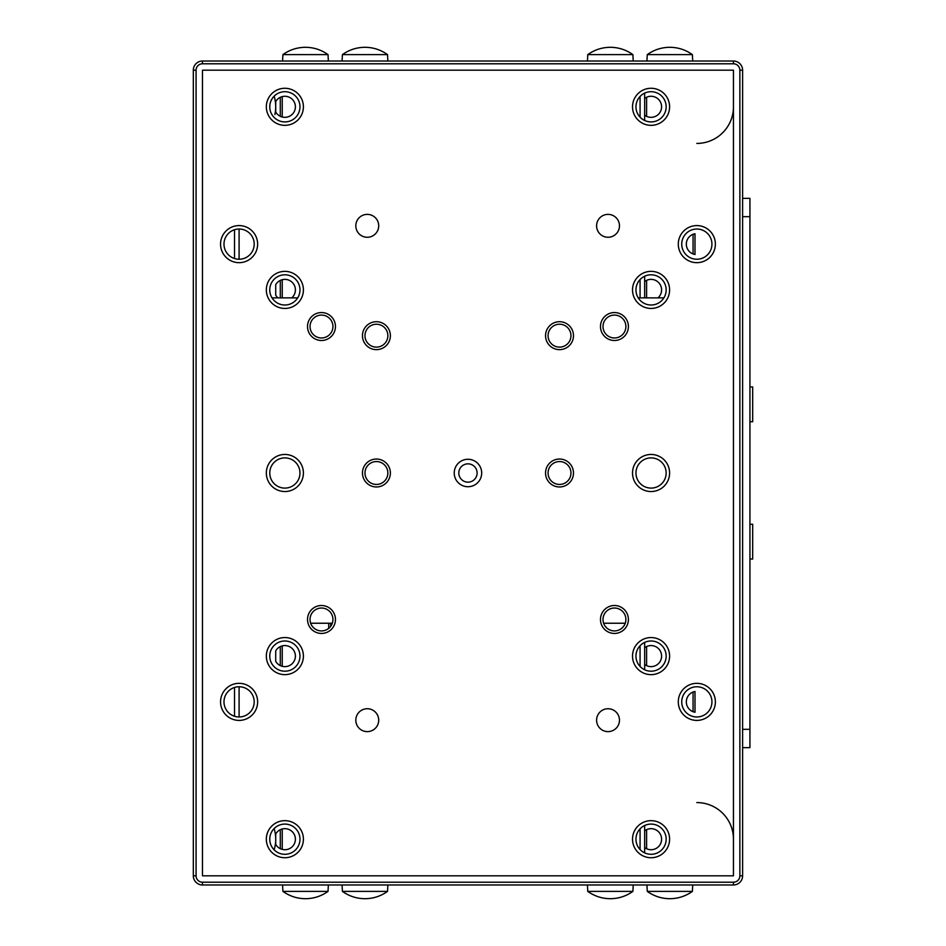 <?xml version="1.0" encoding="UTF-8"?>
<svg xmlns="http://www.w3.org/2000/svg" width="946" height="946" viewBox="0 0 946 946"><rect width="100%" height="100%" fill="white"/><g stroke="black" fill="none" stroke-linecap="round" stroke-linejoin="round"><path stroke-width="1.42" d="M646.934 884.971L647.277 891.38L692.389 891.38L692.72 884.971M646.934 61.029L647.277 54.62L692.389 54.62L692.72 61.029M695.003 712.243L695.003 691.502A10.536 10.536 0 0 0 695.003 712.243L695.003 691.502M695.003 254.498L695.003 233.757A10.536 10.536 0 0 0 695.003 254.498L695.003 233.757M693.063 711.711L693.063 692.034M693.063 253.966L693.063 234.289M646.591 848.739L646.591 829.654M646.591 665.641L646.591 646.556M646.591 297.872L646.591 280.359M646.591 116.346L646.591 97.261M644.652 98.443L644.652 115.164A10.536 10.536 0 0 0 661.597 106.803A10.536 10.536 0 0 0 644.652 98.443L644.652 93.122M657.955 297.872A10.536 10.536 0 0 0 651.061 279.366A10.536 10.536 0 0 0 644.652 281.541L644.652 297.872M644.652 647.738L644.652 664.459A10.536 10.536 0 0 0 661.597 656.098A10.536 10.536 0 0 0 644.652 647.738L644.652 642.417M644.652 830.836L644.652 847.557A10.536 10.536 0 0 0 661.597 839.197A10.536 10.536 0 0 0 644.652 830.836L644.652 825.515M587.431 884.971L587.762 891.38L632.886 891.38L633.217 884.971M633.217 61.029L632.886 54.62L587.762 54.62L587.431 61.029M387.872 61.029L387.529 54.62L342.417 54.62L342.074 61.029M342.074 884.971L342.417 891.38L387.529 891.38L387.872 884.971M328.368 61.029L328.026 54.62L282.913 54.62L282.57 61.029M328.368 884.971L328.026 891.38L282.913 891.38L282.57 884.971M280.288 97.32L280.288 116.299M280.288 280.418L280.288 297.872M280.288 646.603L280.288 665.582M280.288 829.701L280.288 848.68M282.227 96.61L282.227 117.008M282.227 279.709L282.227 297.872M282.227 645.893L282.227 666.291M282.227 828.992L282.227 849.39M328.7 623.237L328.7 628.357M330.639 626.347L330.639 623.237M274.872 114.584A36.622 36.622 0 0 0 274.139 96.173M274.139 849.827A36.622 36.622 0 0 0 274.139 828.566M640.075 96.445L640.075 117.174M640.075 279.531L640.075 297.872M625.247 623.237L603.631 623.237M638.231 297.872L663.891 297.872M272.034 297.872L297.694 297.872M332.294 623.237L310.678 623.237M640.075 645.728L640.075 666.469M640.075 828.826L640.075 849.555M733.457 839.197A36.622 36.622 0 0 0 696.835 802.575M696.835 143.425A36.622 36.622 0 0 0 733.457 106.803M234.513 716.264L234.513 687.47M234.513 258.53L234.513 229.736M239.09 229.027L239.09 259.239A15.101 15.101 0 0 0 254.202 244.127A15.101 15.101 0 0 0 239.09 229.027A15.101 15.101 0 0 0 223.989 244.127A15.101 15.101 0 0 0 239.09 259.239L239.09 229.027M239.09 686.761L239.09 716.973A15.101 15.101 0 0 0 254.202 701.873A15.101 15.101 0 0 0 239.09 686.761A15.101 15.101 0 0 0 223.989 701.873A15.101 15.101 0 0 0 239.09 716.973L239.09 686.761M696.835 262.669A18.542 18.542 0 0 0 715.377 244.127A18.542 18.542 0 0 0 696.835 225.586A18.542 18.542 0 0 0 678.294 244.127A18.542 18.542 0 0 0 696.835 262.669M696.835 259.239A15.101 15.101 0 0 0 711.936 244.127A15.101 15.101 0 0 0 696.835 229.027A15.101 15.101 0 0 0 681.735 244.127A15.101 15.101 0 0 0 696.835 259.239M696.835 720.414A18.542 18.542 0 0 0 715.377 701.873A18.542 18.542 0 0 0 696.835 683.331A18.542 18.542 0 0 0 678.294 701.873A18.542 18.542 0 0 0 696.835 720.414M696.835 716.973A15.101 15.101 0 0 0 711.936 701.873A15.101 15.101 0 0 0 696.835 686.761A15.101 15.101 0 0 0 681.735 701.873A15.101 15.101 0 0 0 696.835 716.973M239.09 720.414A18.542 18.542 0 0 0 257.631 701.873A18.542 18.542 0 0 0 239.09 683.331A18.542 18.542 0 0 0 220.56 701.873A18.542 18.542 0 0 0 239.09 720.414M239.09 262.669A18.542 18.542 0 0 0 257.631 244.127A18.542 18.542 0 0 0 239.09 225.586A18.542 18.542 0 0 0 220.56 244.127A18.542 18.542 0 0 0 239.09 262.669M367.261 237.269A11.447 11.447 0 0 0 378.707 225.822A11.447 11.447 0 0 0 367.261 214.375A11.447 11.447 0 0 0 355.814 225.822A11.447 11.447 0 0 0 367.261 237.269M608.03 237.269A11.447 11.447 0 0 0 619.476 225.822A11.447 11.447 0 0 0 608.03 214.375A11.447 11.447 0 0 0 596.595 225.822A11.447 11.447 0 0 0 608.03 237.269M608.03 731.625A11.447 11.447 0 0 0 619.476 720.178A11.447 11.447 0 0 0 608.03 708.731A11.447 11.447 0 0 0 596.595 720.178A11.447 11.447 0 0 0 608.03 731.625M367.261 731.625A11.447 11.447 0 0 0 378.707 720.178A11.447 11.447 0 0 0 367.261 708.731A11.447 11.447 0 0 0 355.814 720.178A11.447 11.447 0 0 0 367.261 731.625M467.963 486.729A13.729 13.729 0 0 0 481.691 473A13.729 13.729 0 0 0 467.963 459.271A13.729 13.729 0 0 0 454.234 473A13.729 13.729 0 0 0 467.963 486.729M467.963 482.153A9.153 9.153 0 0 0 477.115 473A9.153 9.153 0 0 0 467.963 463.847A9.153 9.153 0 0 0 458.81 473A9.153 9.153 0 0 0 467.963 482.153M284.864 857.726A18.542 18.542 0 0 0 303.406 839.197A18.542 18.542 0 0 0 284.864 820.655A18.542 18.542 0 0 0 266.334 839.197A18.542 18.542 0 0 0 284.864 857.726M284.864 854.297A15.101 15.101 0 0 0 299.977 839.197A15.101 15.101 0 0 0 284.864 824.084A15.101 15.101 0 0 0 269.764 839.197A15.101 15.101 0 0 0 284.864 854.297M284.864 849.733A10.536 10.536 0 0 0 295.4 839.197A10.536 10.536 0 0 0 275.712 833.982L275.712 844.411A10.536 10.536 0 0 0 284.864 849.733M284.864 674.64A18.542 18.542 0 0 0 303.406 656.098A18.542 18.542 0 0 0 284.864 637.557A18.542 18.542 0 0 0 266.334 656.098A18.542 18.542 0 0 0 284.864 674.64M284.864 671.199A15.101 15.101 0 0 0 299.977 656.098A15.101 15.101 0 0 0 284.864 640.986A15.101 15.101 0 0 0 269.764 656.098A15.101 15.101 0 0 0 284.864 671.199M284.864 666.634A10.536 10.536 0 0 0 295.4 656.098A10.536 10.536 0 0 0 275.712 650.883L275.712 661.313A10.536 10.536 0 0 0 284.864 666.634M284.864 491.542A18.542 18.542 0 0 0 303.406 473A18.542 18.542 0 0 0 284.864 454.458A18.542 18.542 0 0 0 266.334 473A18.542 18.542 0 0 0 284.864 491.542M284.864 488.101A15.101 15.101 0 0 0 299.977 473A15.101 15.101 0 0 0 284.864 457.899A15.101 15.101 0 0 0 269.764 473A15.101 15.101 0 0 0 284.864 488.101M651.061 857.726A18.542 18.542 0 0 0 669.602 839.197A18.542 18.542 0 0 0 651.061 820.655A18.542 18.542 0 0 0 632.519 839.197A18.542 18.542 0 0 0 651.061 857.726M651.061 854.297A15.101 15.101 0 0 0 666.161 839.197A15.101 15.101 0 0 0 651.061 824.084A15.101 15.101 0 0 0 635.96 839.197A15.101 15.101 0 0 0 651.061 854.297M651.061 674.64A18.542 18.542 0 0 0 669.602 656.098A18.542 18.542 0 0 0 651.061 637.557A18.542 18.542 0 0 0 632.519 656.098A18.542 18.542 0 0 0 651.061 674.64M651.061 671.199A15.101 15.101 0 0 0 666.161 656.098A15.101 15.101 0 0 0 651.061 640.986A15.101 15.101 0 0 0 635.96 656.098A15.101 15.101 0 0 0 651.061 671.199M651.061 491.542A18.542 18.542 0 0 0 669.602 473A18.542 18.542 0 0 0 651.061 454.458A18.542 18.542 0 0 0 632.519 473A18.542 18.542 0 0 0 651.061 491.542M651.061 488.101A15.101 15.101 0 0 0 666.161 473A15.101 15.101 0 0 0 651.061 457.899A15.101 15.101 0 0 0 635.96 473A15.101 15.101 0 0 0 651.061 488.101M651.061 308.443A18.542 18.542 0 0 0 669.602 289.902A18.542 18.542 0 0 0 651.061 271.36A18.542 18.542 0 0 0 632.519 289.902A18.542 18.542 0 0 0 651.061 308.443M651.061 305.014A15.101 15.101 0 0 0 666.161 289.902A15.101 15.101 0 0 0 651.061 274.801A15.101 15.101 0 0 0 635.96 289.902A15.101 15.101 0 0 0 651.061 305.014M644.652 281.541L644.652 276.22M651.061 125.345A18.542 18.542 0 0 0 669.602 106.803A18.542 18.542 0 0 0 651.061 88.274A18.542 18.542 0 0 0 632.519 106.803A18.542 18.542 0 0 0 651.061 125.345M651.061 121.916A15.101 15.101 0 0 0 666.161 106.803A15.101 15.101 0 0 0 651.061 91.703A15.101 15.101 0 0 0 635.96 106.803A15.101 15.101 0 0 0 651.061 121.916M284.864 308.443A18.542 18.542 0 0 0 303.406 289.902A18.542 18.542 0 0 0 284.864 271.36A18.542 18.542 0 0 0 266.334 289.902A18.542 18.542 0 0 0 284.864 308.443M284.864 305.014A15.101 15.101 0 0 0 299.977 289.902A15.101 15.101 0 0 0 284.864 274.801A15.101 15.101 0 0 0 269.764 289.902A15.101 15.101 0 0 0 284.864 305.014M291.758 297.872A10.536 10.536 0 0 0 284.864 279.366A10.536 10.536 0 0 0 275.712 284.687L275.712 295.117A10.536 10.536 0 0 0 277.982 297.872M284.864 125.345A18.542 18.542 0 0 0 303.406 106.803A18.542 18.542 0 0 0 284.864 88.274A18.542 18.542 0 0 0 266.334 106.803A18.542 18.542 0 0 0 284.864 125.345M284.864 121.916A15.101 15.101 0 0 0 299.977 106.803A15.101 15.101 0 0 0 284.864 91.703A15.101 15.101 0 0 0 269.764 106.803A15.101 15.101 0 0 0 284.864 121.916M284.864 117.339A10.536 10.536 0 0 0 295.4 106.803A10.536 10.536 0 0 0 275.712 101.589L275.712 112.018A10.536 10.536 0 0 0 284.864 117.339M614.439 340.489A13.965 13.965 0 0 0 628.404 326.524A13.965 13.965 0 0 0 614.439 312.558A13.965 13.965 0 0 0 600.485 326.524A13.965 13.965 0 0 0 614.439 340.489M614.439 337.97A11.447 11.447 0 0 0 625.885 326.524A11.447 11.447 0 0 0 614.439 315.077A11.447 11.447 0 0 0 603.004 326.524A11.447 11.447 0 0 0 614.439 337.97M614.439 633.442A13.965 13.965 0 0 0 628.404 619.476A13.965 13.965 0 0 0 614.439 605.511A13.965 13.965 0 0 0 600.485 619.476A13.965 13.965 0 0 0 614.439 633.442M614.439 630.923A11.447 11.447 0 0 0 625.885 619.476A11.447 11.447 0 0 0 614.439 608.03A11.447 11.447 0 0 0 603.004 619.476A11.447 11.447 0 0 0 614.439 630.923M321.486 633.442A13.965 13.965 0 0 0 335.452 619.476A13.965 13.965 0 0 0 321.486 605.511A13.965 13.965 0 0 0 307.521 619.476A13.965 13.965 0 0 0 321.486 633.442M321.486 630.923A11.447 11.447 0 0 0 332.933 619.476A11.447 11.447 0 0 0 321.486 608.03A11.447 11.447 0 0 0 310.04 619.476A11.447 11.447 0 0 0 321.486 630.923M321.486 340.489A13.965 13.965 0 0 0 335.452 326.524A13.965 13.965 0 0 0 321.486 312.558A13.965 13.965 0 0 0 307.521 326.524A13.965 13.965 0 0 0 321.486 340.489M321.486 337.97A11.447 11.447 0 0 0 332.933 326.524A11.447 11.447 0 0 0 321.486 315.077A11.447 11.447 0 0 0 310.04 326.524A11.447 11.447 0 0 0 321.486 337.97M559.512 349.642A13.965 13.965 0 0 0 573.477 335.676A13.965 13.965 0 0 0 559.512 321.711A13.965 13.965 0 0 0 545.546 335.676A13.965 13.965 0 0 0 559.512 349.642M559.512 347.123A11.447 11.447 0 0 0 570.958 335.676A11.447 11.447 0 0 0 559.512 324.23A11.447 11.447 0 0 0 548.065 335.676A11.447 11.447 0 0 0 559.512 347.123M559.512 486.965A13.965 13.965 0 0 0 573.477 473A13.965 13.965 0 0 0 559.512 459.035A13.965 13.965 0 0 0 545.546 473A13.965 13.965 0 0 0 559.512 486.965M559.512 484.447A11.447 11.447 0 0 0 570.958 473A11.447 11.447 0 0 0 559.512 461.553A11.447 11.447 0 0 0 548.065 473A11.447 11.447 0 0 0 559.512 484.447M376.413 486.965A13.965 13.965 0 0 0 390.379 473A13.965 13.965 0 0 0 376.413 459.035A13.965 13.965 0 0 0 362.46 473A13.965 13.965 0 0 0 376.413 486.965M376.413 484.447A11.447 11.447 0 0 0 387.86 473A11.447 11.447 0 0 0 376.413 461.553A11.447 11.447 0 0 0 364.979 473A11.447 11.447 0 0 0 376.413 484.447M376.413 349.642A13.965 13.965 0 0 0 390.379 335.676A13.965 13.965 0 0 0 376.413 321.711A13.965 13.965 0 0 0 362.46 335.676A13.965 13.965 0 0 0 376.413 349.642M376.413 347.123A11.447 11.447 0 0 0 387.86 335.676A11.447 11.447 0 0 0 376.413 324.23A11.447 11.447 0 0 0 364.979 335.676A11.447 11.447 0 0 0 376.413 347.123M742.61 70.181L742.61 875.819A9.153 9.153 0 0 1 733.457 884.971L202.479 884.971A9.153 9.153 0 0 1 193.315 875.819L193.315 70.181A9.153 9.153 0 0 1 202.479 61.029L733.457 61.029A9.153 9.153 0 0 1 742.61 70.181L739.867 70.181A6.409 6.409 0 0 0 733.457 63.784L202.479 63.784A6.409 6.409 0 0 0 196.07 70.181L196.07 875.819A6.409 6.409 0 0 0 202.479 882.216L733.457 882.216A6.409 6.409 0 0 0 739.867 875.819L739.867 70.181M644.652 852.878L644.652 847.557M644.652 669.78L644.652 664.459M644.652 120.485L644.652 115.164M733.457 70.181L202.479 70.181L202.479 875.819L733.457 875.819L733.457 70.181M742.61 198.353L749.93 198.353L749.93 747.647L742.61 747.647L749.93 747.647M749.93 524.261L752.685 524.261L752.685 559.051L749.93 559.051M749.93 386.949L752.685 386.949L752.685 421.739L749.93 421.739M733.457 884.971L733.457 882.216M739.867 875.819L742.61 875.819M202.479 884.971L202.479 882.216M733.457 63.784L733.457 61.029M193.315 875.819L196.07 875.819M202.479 63.784L202.479 61.029M193.315 70.181L196.07 70.181M742.61 729.331L749.93 729.331M749.93 216.669L742.61 216.669M647.277 891.38C654.017 896.193 661.538 898.641 669.827 898.7C678.116 898.641 685.637 896.193 692.389 891.38M647.277 54.62C654.017 49.807 661.538 47.359 669.827 47.3C678.116 47.359 685.637 49.807 692.389 54.62M632.886 891.38C626.134 896.193 618.613 898.641 610.324 898.7C602.034 898.641 594.514 896.193 587.762 891.38M632.886 54.62C626.134 49.807 618.613 47.359 610.324 47.3C602.034 47.359 594.514 49.807 587.762 54.62M342.417 54.62C349.157 49.807 356.677 47.359 364.979 47.3C373.268 47.359 380.789 49.807 387.529 54.62M342.417 891.38C349.157 896.193 356.677 898.641 364.979 898.7C373.268 898.641 380.789 896.193 387.529 891.38M328.026 54.62C321.273 49.807 313.753 47.359 305.463 47.3C297.174 47.359 289.653 49.807 282.913 54.62M328.026 891.38C321.273 896.193 313.753 898.641 305.463 898.7C297.174 898.641 289.653 896.193 282.913 891.38"/></g></svg>

